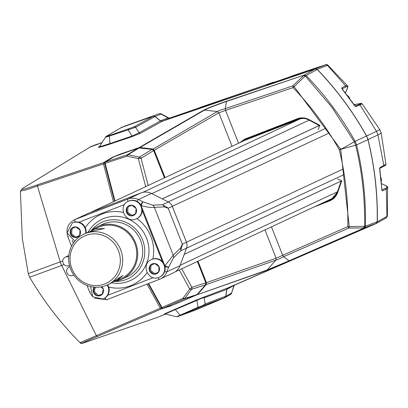 <?xml version="1.0" encoding="UTF-8"?>
<svg xmlns="http://www.w3.org/2000/svg" width="408" height="408" viewBox="0 0 408 408"><rect width="100%" height="100%" fill="white"/><g stroke="black" fill="none" stroke-linecap="round" stroke-linejoin="round"><path stroke-width="0.61" d="M89.801 212.762L244.989 140.245L300.018 118.922L142.912 192.331M304.75 118.555A13.51 12.939 -115 0 0 300.018 118.922M336.177 194.657A13.51 12.939 65 0 1 331.485 198.808L175.134 271.866M319.189 125.537L162.246 198.869M184.197 254.414L341.144 181.081M145.697 186.645L138.317 158.559L126.908 156.172L105.136 163.343L114.99 200.991M179.27 269.933L189.73 289.078L182.896 298.319L161.915 307.494L148.67 283.483M153.683 150.567L152.113 149.343L139.47 157.07L138.317 158.559L141.051 158.294L153.689 150.578L164.444 177.883M148.196 185.472L141.051 158.294L140.418 157.463L139.47 157.07L128.071 154.729L139.342 147.844L152.159 149.333L153.729 150.552L164.49 177.863M138.587 147.915A0.964 0.275 71 0 0 138.567 147.92A0.964 0.275 71 0 0 138.547 147.931L152.204 149.359M148.247 283.647L161.287 307.29A0.964 0.413 -30 0 0 161.303 307.443A0.964 0.413 -30 0 0 161.925 307.505L162.96 308.259L172.37 305.21L196.483 294.984A0.964 0.275 -113.3 0 1 196.477 294.989L197.115 294.52L184.717 298.539L191.571 289.333L205.479 284.83L197.115 294.52L205.515 284.804L205.795 282.861L191.893 287.365L181.744 268.775M205.795 282.851L197.37 261.472M105.136 163.343L105.131 163.333A0.964 0.377 166.9 0 0 104.713 163.776L104.713 163.776A0.964 0.377 166.9 0 0 104.795 163.889L114.572 201.185M113.592 156.988A0.964 0.913 58.7 0 1 113.909 156.794L138.547 147.931L127.281 154.811A1.928 1.831 -121.6 0 1 128.071 154.729L126.908 156.172L127.281 154.811L105.356 162.022L105.131 163.333M161.741 307.719A0.964 0.918 -107.8 0 0 162.884 308.285L161.303 307.443L148.196 283.667M172.293 305.235L162.884 308.285A0.964 0.918 -107.8 0 0 162.96 308.259L184.079 299.008L182.896 298.319L184.717 298.539A1.928 1.831 -107.8 0 1 184.079 299.008L196.477 294.989L177.903 302.976A0.964 0.275 -113.2 0 1 177.903 302.976L172.293 305.235A0.964 0.918 71.9 0 0 172.37 305.21M189.73 289.078L191.571 289.333A1.928 1.831 -107.7 0 0 191.893 287.365L189.73 289.078M113.909 156.794L105.188 162.098L113.74 156.876L119.452 154.535A0.964 0.275 -109.2 0 1 119.468 154.535M73.772 274.987A4.646 4.452 65 0 1 67.019 272.926A4.646 4.452 65 0 1 69.844 266.715M69.498 265.43A4.646 4.452 65 0 1 63.153 263.114A4.646 4.452 65 0 1 68.712 257.055M319.24 125.562L162.297 198.895M341.159 181.045L184.207 254.383M179.964 265.725L166.898 271.83A13.51 12.939 65 0 1 160.426 278.899L173.487 272.794A13.51 12.939 -115 0 0 179.964 265.725L186.538 248.151A8.104 7.762 -115 0 0 186.466 242.24L172.319 206.336A8.104 7.762 -115 0 0 168.341 201.945L151.49 193.443A13.51 12.939 -115 0 0 141.107 192.877L88.189 213.384A13.51 12.939 -115 0 0 87.419 213.71L74.358 219.815A13.51 12.939 65 0 1 75.123 219.489L88.189 213.384M140.76 204.918A3.861 0.704 -63.2 0 1 142.933 201.822L141.051 205.459C146.125 207.06 150.562 207.692 154.362 207.356L164.154 206.871A3.861 3.453 -92.8 0 0 162.45 204.694L168.376 208.177L172.319 206.336M186.466 242.24L182.519 244.081L180.647 250.9L186.538 248.151M164.154 206.871L168.188 208.264L182.33 244.168L180.423 248.176L173.201 255.179L154.362 207.356A3.861 3.453 -92.8 0 0 152.658 205.173L142.933 201.822L138.424 199.548L151.49 193.443M180.423 248.176A3.861 3.432 45.9 0 1 180.647 250.9L173.425 257.902A3.861 3.432 45.9 0 0 173.201 255.179L164.852 265.837M164.842 265.858L168.657 267.128A3.861 0.811 -159.5 0 1 165 266.444M113.852 281.637L117.071 280.393L122.971 275.4L110.553 283.438L107.534 284.85A27.984 26.8 65 0 1 105.942 285.529A27.984 26.8 65 0 1 71.033 270.02A27.984 26.8 65 0 1 83.839 234.146A27.984 26.8 65 0 1 85.43 233.468A27.984 26.8 65 0 1 120.34 248.977A27.984 26.8 65 0 1 107.534 284.85M83.839 234.146L88.424 232.07L104.484 228.465L95.003 228.995L90.081 231.489M104.728 283.968A26.051 24.954 -115 0 0 118.458 250.716A26.051 24.954 -115 0 0 85.639 235.498A26.051 24.954 -115 0 0 71.91 268.75A26.051 24.954 -115 0 0 104.728 283.968M117.071 280.393L121.599 278.276A27.984 26.8 -115 0 0 134.405 242.403A27.984 26.8 -115 0 0 99.501 226.894A27.984 26.8 -115 0 0 97.91 227.572L93.376 229.689M91.193 230.826A28.948 27.724 65 0 1 97.502 226.7L102.525 224.354A28.948 27.724 65 0 1 104.173 223.65A28.948 27.724 65 0 1 140.281 239.695A28.948 27.724 65 0 1 127.031 276.803L122.007 279.149A28.948 27.724 65 0 1 120.36 279.852A28.948 27.724 65 0 1 114.699 281.357M97.502 226.7A28.948 27.724 65 0 1 99.144 225.996A28.948 27.724 65 0 1 135.257 242.041A28.948 27.724 65 0 1 122.007 279.149M136.92 218.576A38.597 36.97 65 0 1 150.863 236.467A38.597 36.97 65 0 1 152.842 258.993M147.043 272.636A38.597 36.97 65 0 1 132.722 284.794A38.597 36.97 65 0 1 108.671 287.023M91.061 230.903A31.069 29.759 65 0 1 142.53 239.822A31.069 29.759 65 0 1 114.597 281.392M111.767 282.836A33.772 32.349 -115 0 0 142.106 271.289A33.772 32.349 -115 0 0 146.554 238.134A33.772 32.349 -115 0 0 118.529 216.47A33.772 32.349 -115 0 0 88.103 232.198M85.287 227.669A38.597 36.97 65 0 1 100.047 214.858A38.597 36.97 65 0 1 123.349 212.451M72.573 222.875A9.649 9.241 65 0 1 72.797 222.768A9.649 9.241 65 0 1 85.502 228.169A9.649 9.241 65 0 1 86.119 233.085M79.621 235.421L74.914 237.568L79.621 235.411A5.401 5.176 65 0 1 74.914 237.568L70.615 234.381L71.028 229.051L75.735 226.909L80.034 230.092L79.621 235.421A5.401 5.176 65 0 0 80.034 230.092A5.401 5.176 -115 0 0 75.735 226.909A5.401 5.176 65 0 0 70.615 234.381A5.401 5.176 -115 0 0 74.914 237.568M72.032 228.597L71.619 233.911L70.615 234.381M71.619 233.911L75.919 237.099M151.582 259.508A9.649 9.241 65 0 1 151.807 259.401A9.649 9.241 65 0 1 164.511 264.802A9.649 9.241 65 0 1 159.972 276.884A9.649 9.241 65 0 1 159.747 276.986M151.036 265.231L150.629 270.545L149.619 271.014L150.032 265.685L154.744 263.543L159.044 266.725L158.63 272.054L153.918 274.202L158.63 272.044M150.629 270.545L154.923 273.732M153.918 274.202L149.619 271.014A5.401 5.176 -115 0 0 153.918 274.202A5.401 5.176 65 0 0 159.044 266.725A5.401 5.176 -115 0 0 154.744 263.543A5.401 5.176 65 0 0 149.619 271.014M107.615 284.81A9.649 9.241 65 0 1 108.482 286.513A9.649 9.241 65 0 1 103.948 298.595A9.649 9.241 65 0 1 103.724 298.697M100.99 286.895L103.295 289.18L102.122 294.362L97.135 295.764L102.168 294.163M95.288 287.242L94.325 291.511L93.32 291.98L94.401 287.181M94.325 291.511L98.139 295.295M97.135 295.764L93.32 291.98A5.401 5.176 -115 0 0 97.135 295.764A5.401 5.176 65 0 0 103.295 289.18A5.401 5.176 -115 0 0 101.822 286.742M128.596 201.164A9.649 9.241 65 0 1 128.821 201.057A9.649 9.241 65 0 1 141.525 206.458A9.649 9.241 65 0 1 136.991 218.54A9.649 9.241 65 0 1 136.762 218.642M128.056 206.887L127.643 212.201L126.638 212.67L127.051 207.341L131.764 205.199L136.058 208.381L135.645 213.71L130.937 215.858L135.65 213.7M127.643 212.201L131.942 215.388M130.937 215.858L126.638 212.67A5.401 5.176 -115 0 0 130.937 215.858A5.401 5.176 65 0 0 136.058 208.381A5.401 5.176 -115 0 0 131.764 205.199A5.401 5.176 65 0 0 126.638 212.67M101.969 142.693L90.239 146.972L22.94 188.241C19.309 190.572 24.261 189.389 37.806 184.696L103.703 162.568L112.159 157.401L119.896 154.249L139.148 147.589L203.77 110.135C208.009 107.998 215.587 105.034 226.506 101.235L303.797 75.22L315.297 68.988L162.185 121.273L140.811 133.105L131.682 136.777L109.553 144.243C99.817 147.431 96.487 148.18 99.562 146.492M226.506 101.235L225.257 108.65L225.593 110.389A1.928 0.551 -108.9 0 1 225.298 108.64L225.257 108.65C221.365 109.727 218.703 110.706 217.275 111.583L204.561 110.053C206.688 108.793 217.138 104.637 226.358 101.531L303.797 75.22L304.98 76.281L305.393 76.123L304.21 75.062L306.133 75.562L317.22 69.487C336.483 89.474 352.915 111.654 366.512 136.022L367.955 139.689C374.61 166.729 377.691 194.081 377.201 221.748L365.476 226.21C366.007 198.818 363.033 171.717 356.556 144.906L367.955 139.689M139.072 147.824A0.964 0.275 -109 0 1 139.148 147.589L139.939 147.502L204.561 110.053L203.77 110.135M22.94 188.241A1.928 1.856 -123.1 0 0 22.573 188.425L20.4 191.102L25.668 190.026L103.479 163.883L103.703 162.568A0.964 0.913 58.4 0 1 104.683 162.817M90.464 146.844L22.573 188.425M315.297 68.988L317.22 69.487M165.352 313.512L196.044 300.16L227.827 287.921L376.125 223.406L377.201 221.748M227.827 287.921L226.746 289.359L225.782 296.198L205.239 303.919L204.066 297.871L226.746 289.359M224.696 297.636L204.158 305.357L177.893 316.552A1.928 1.861 70 0 1 177.811 316.582L193.484 310.779L224.696 297.636L225.782 296.198M165.883 313.925L157.575 317.368L83.523 342.939M155.02 116.566L135.66 127.271L128.122 129.856L132.115 136.017L139.036 132.779L160.405 120.941L155.02 116.566L153.24 116.239L121.37 127.541L106.483 136.201L105.631 136.981L99.542 146.446L101.424 146.232L109.971 143.565L132.115 136.017A1.928 0.984 -108.6 0 1 131.682 136.777M160.405 120.941L162.185 121.273M166.041 313.966L156.922 317.613M225.894 296.254L226.863 289.415L234.008 285.432L231.55 293.107L225.894 296.254L224.808 297.692L193.484 310.881L192.398 310.978M230.459 294.545A1.928 1.856 -119.4 0 0 230.637 294.459L224.808 297.692M226.863 289.415L227.95 287.982L376.242 223.472L377.318 221.809C377.813 194.101 374.712 166.704 368.026 139.618L366.614 136.027C353.012 111.619 336.564 89.393 317.266 69.36L327.466 65.377L345.658 85.899L341.771 87.827L342.562 89.592L354.215 105.116L355.858 106.59L359.973 104.922L376.528 131.345L379.807 129.652L362.115 103.811L359.973 104.922L358.974 104.535L354.853 106.197M385.886 218.076A1.928 1.856 -119.7 0 0 386.045 218L376.242 223.472M169.534 118.136L273.431 82.227L267.877 84.425L318.679 67.034L325.543 64.882L315.343 68.86L317.266 69.36M315.343 68.86L162.236 121.145L160.451 120.819L155.066 116.448L153.286 116.122L121.242 127.485L153.286 116.122M120.38 128.148L124.924 126.047M102.056 142.555L90.326 146.788L102.056 142.555M89.556 147.334L90.326 146.788M121.37 127.541L106.794 136.058C106.141 136.476 107.171 136.241 109.869 135.339L133.88 126.944A1.928 1.836 60.7 0 1 135.66 127.271L139.036 132.779A1.928 1.836 -119.3 0 0 140.811 133.105M303.649 75.516L292.786 85.884L294.117 86.649L304.98 76.281L303.649 75.516M113.393 201.736L103.479 163.883L104.851 163.776M376.125 223.406L364.4 227.868L289.394 260.885L266.873 270.32L197.125 294.77L170.666 305.939L161.364 308.953L97.568 336.411C84.369 341.986 79.795 344.128 83.839 342.842L83.691 342.899C81.87 343.638 80.692 343.607 80.152 342.812C60.522 323.049 43.697 301.186 29.667 277.226L28.249 273.63L62.771 260.916M341.838 149.017L355.664 145.192C362.131 171.952 365.094 199.002 364.563 226.338L365.476 226.21L364.4 227.868L364.563 226.338L349.253 226.624L340.721 149.466L354.312 141.755L331.928 107.335L305.393 76.123L306.133 75.562C325.436 95.589 341.771 117.509 355.144 141.321L366.512 136.022M133.88 126.944L153.24 116.239M83.839 342.842L157.626 317.348M177.893 316.552L193.54 310.753M160.451 120.819L168.004 117.866L161.038 114.102L155.066 116.448M90.347 146.778L96.88 144.238M162.236 121.145L169.998 118.08M368.026 139.618L377.941 134.936L376.528 131.345L366.614 136.027M377.318 221.809L386.963 216.419L386.31 189.098L382.367 190.888L381.801 189.098L382.026 190.286L381.597 190.001M381.771 189.123L379.726 169.881L379.899 167.627L383.831 165.485L377.941 134.936L381.225 133.248L379.807 129.652M128.591 129.061A1.928 1.04 -108.5 0 0 128.122 129.856L109.421 136.042C106.065 137.205 104.897 137.43 105.927 136.721M238.542 143.259L225.593 110.389L293.066 87.638L292.786 85.884L225.298 108.64M152.51 149.404L217.275 111.583L218.851 112.817L225.496 110.425M139.745 147.874L139.939 147.502L152.709 149.002L154.285 150.236L218.851 112.817L232.04 146.299M165.061 177.592L154.285 150.236L153.699 150.481M341.68 148.665L340.578 149.109L294.117 86.649L293.066 87.638C311.08 106.345 326.492 127.072 339.313 149.818C345.433 175.144 348.269 200.746 347.815 226.624L276.129 258.218L206.443 282.642L206.127 284.611L275.813 260.182C275.39 260.656 283.228 257.045 283.596 256.724L289.099 260.799L267.51 269.851L197.125 294.77A0.964 0.275 -113.3 0 1 196.947 294.698M197.992 261.186L206.443 282.642L205.856 282.887M37.806 184.696A1.928 0.918 71.2 0 0 37.449 186.109L60.246 261.88A13.102 5.778 69 0 0 61.659 265.47L64.102 264.542M29.667 277.226L61.659 265.47L96.364 335.672L82.64 341.552C79.56 342.97 79.274 343.245 81.794 342.389M161.915 308.137A0.964 0.918 72.2 0 1 161.364 308.953L160.324 308.198L96.364 335.672A1.928 0.923 67 0 0 97.568 336.411M271.468 226.853L282.662 255.26L283.596 256.724L348.794 228.067L347.815 226.624L349.253 226.624A1.928 0.944 89.6 0 1 348.794 228.067L363.696 227.955L364.16 226.511L363.997 228.041L289.099 260.799A1.928 0.551 -113.5 0 0 289.394 260.885M196.044 300.16A1.928 0.989 66.8 0 1 196.86 300.385C201.741 298.182 204.143 297.345 204.066 297.871A1.928 1.836 69.8 0 1 205.148 296.438M204.158 305.357A1.928 1.836 -110.3 0 0 205.239 303.919C204.056 304.97 201.649 306.092 198.018 307.295L196.86 300.385L166.444 313.415M198.885 307.52A1.928 1.045 -113.2 0 1 198.018 307.295L176.802 316.644M169.784 118.192A1.928 1.856 -111 0 1 168.004 117.866L168.626 117.902L161.053 113.796L161.038 114.102A1.928 1.856 -111.2 0 0 159.253 113.776M325.543 64.882A1.928 1.856 -110.9 0 1 327.466 65.377L327.899 65.153L347.351 85.639L345.658 85.899L345.734 87.047C348.106 85.507 348.095 87.174 345.704 92.055L345.316 93.029M295.163 74.894L295.152 74.899A0.964 0.923 -110.4 0 0 295.127 74.909L318.684 67.034A1.928 0.556 71.6 0 0 318.679 67.034C326.604 64.801 326.038 63.781 327.899 65.153M266.546 84.864L285.376 78.525A0.964 0.275 71.4 0 0 285.37 78.525L295.127 74.909M274.171 82.299A0.964 0.928 -110.6 0 0 273.431 82.227L202.036 106.743A0.964 0.923 -110.5 0 0 202.021 106.753L194.565 109.573A0.964 0.923 69 0 1 194.591 109.563M194.545 109.584A0.964 0.923 69 0 1 194.565 109.573L172.426 117.326M179.943 114.699A0.964 0.928 -110.6 0 0 179.326 114.689L179.331 114.684M355.108 106.172A0.964 0.928 68 0 1 355.858 106.59M341.96 88.715A0.964 0.928 -116.3 0 0 341.771 87.827M387.386 216.164L386.963 216.419A1.928 1.856 -119.7 0 1 386.045 218L387.386 216.164L387.6 187.848C388.717 187.277 386.85 185.951 382 183.865L382 183.865A0.964 0.663 -68.6 0 1 382.133 183.942M381.337 183.595L381.857 183.829C387.014 185.977 388.258 187.435 385.58 188.205L386.31 189.098L387.6 187.848M381.225 133.248L385.963 164.347L383.831 165.485L383.551 166.311M379.899 167.627A0.964 0.928 61.5 0 1 379.659 168.412M382.367 190.888A0.964 0.928 -114.4 0 0 381.913 190.113M231.744 293.225L230.637 294.459A1.928 1.856 -119.4 0 0 231.55 293.107L234.396 284.927M264.97 229.888L276.129 258.218L275.813 260.182L266.873 270.32M147.043 284.116L160.324 308.198L161.4 307.326M362.115 103.811C360.264 103.479 364.13 102.638 355.786 104.422L355.786 104.422A0.964 0.622 77 0 0 355.756 104.428C361.794 103.117 362.865 103.153 358.974 104.535M345.821 91.826A0.964 0.683 -152.9 0 1 345.775 91.948L345.775 91.948A0.964 0.683 -152.9 0 1 345.704 92.055L344.893 92.489M353.879 104.581L355.756 104.428L354.205 105.045M381.373 184.028L381.857 183.829A0.964 0.663 -68.6 0 1 382 183.865L381.332 183.559M341.746 180.749L341.17 181.009L337.258 192.29L337.656 192.55L341.746 180.749L337.61 179.087M340.721 149.466L339.313 149.818L340.578 149.109L340.721 149.466M308.887 119.519L308.764 119.957L319.352 125.623L319.964 125.445L308.887 119.519C305.087 117.575 301.237 117.32 297.335 118.743L244.759 139.113L239.471 142.826M323.717 202.439L330.48 199.818A13.989 13.398 -115 0 0 331.546 199.349M245.636 139.383A13.989 13.398 -115 0 0 242.163 141.566M151.852 193.627L309.116 120.146M337.431 191.801L180.122 265.302M139.434 147.854L119.452 154.535A0.964 0.275 -109.2 0 0 119.437 154.545M197.171 294.454L196.483 294.984M205.535 284.764L205.841 282.841L197.416 261.452M343.301 168.932L186.456 242.219M172.314 206.315L329.149 133.034M325.38 128.489L168.259 201.904M186.532 248.171L343.613 174.772M141.107 192.877L128.046 198.982L75.123 219.489A3.861 1.107 68.8 0 0 75.052 222.064M127.954 201.476A3.861 1.107 -111.2 0 1 128.046 198.982A13.51 12.939 65 0 1 138.424 199.548A3.861 0.704 -63.2 0 0 136.981 201.328M168.341 201.945L162.45 204.694L152.658 205.173M182.33 244.168L168.188 208.264M164.679 271.611A3.861 0.811 20.5 0 0 166.898 271.83L168.657 267.128L173.425 257.902M160.426 278.899A13.51 12.939 65 0 1 159.656 279.225A3.861 1.107 68.8 0 1 159.635 279.235L160.426 278.899M104.973 298.029A3.861 1.107 68.8 0 0 106.712 299.742A3.861 1.107 68.8 0 0 106.733 299.732L159.615 279.24M78.917 222.238L124.573 204.546M157.972 277.659A3.861 1.107 68.8 0 0 159.635 279.235L106.712 299.742L94.472 298.166M153.235 277.654L107.697 295.3M90.127 291.745L89.576 291.924L87.047 285.508M73.323 243.158L72.165 240.22M68.391 236.64L67.866 236.808C65.612 229.337 67.774 223.671 74.358 219.815M162.328 261.446L142.219 210.39M163.985 263.685L141.907 207.631M74.817 241.159L67.06 232.891L72.343 222.977A9.649 9.241 65 0 1 72.894 222.743A9.649 9.241 65 0 1 85.048 228.383A9.649 9.241 65 0 1 85.665 233.294M159.972 276.884L158.952 277.338C148.175 282.117 140.444 264.098 151.353 259.61A9.649 9.241 65 0 1 151.904 259.381A9.649 9.241 65 0 1 164.057 265.016A9.649 9.241 65 0 1 159.523 277.098A9.649 9.241 65 0 1 158.972 277.333M107.161 285.019A9.649 9.241 65 0 1 108.033 286.727A9.649 9.241 65 0 1 103.494 298.809A9.649 9.241 65 0 1 102.949 299.038M93.32 291.98A5.401 5.176 65 0 1 94.182 287.161M136.991 218.54L135.966 218.994C125.195 223.773 117.463 205.754 128.372 201.266A9.649 9.241 65 0 1 128.918 201.037A9.649 9.241 65 0 1 141.076 206.672A9.649 9.241 65 0 1 136.537 218.754A9.649 9.241 65 0 1 135.992 218.989M112.159 157.401A0.964 0.913 58.7 0 1 112.822 157.432M109.869 135.339A1.928 1.04 71.4 0 0 109.421 136.042L109.971 143.565A1.928 0.984 -108.7 0 1 109.553 144.243M355.144 141.321L356.556 144.906L355.664 145.192L354.312 141.755L355.144 141.321M121.293 127.464L153.326 116.102M205.739 284.488L206.127 284.611L197.763 294.296L197.411 294.199M106.794 136.058A1.928 1.856 -120.6 0 0 106.483 136.201M170.666 305.939A0.964 0.918 -108.1 0 0 171.034 305.648M180.744 315.257A1.928 1.04 67 0 1 179.948 315.083L175.333 309.488A1.928 0.984 67 0 0 174.578 309.31M177.811 316.582L176.389 316.71L164.546 313.783L165.429 313.482M96.946 144.213L90.28 146.804M124.833 126.082L155.734 114.985C158.324 113.761 160.099 113.363 161.048 113.796M341.843 88.969L345.734 87.047M379.43 168.586L383.362 166.449L379.435 168.586L379.741 168.269L381.801 189.098M385.58 188.205L381.638 189.995M314.124 206.922L329.695 200.889C333.535 199.308 336.187 196.529 337.656 192.55M318.056 129.443L319.964 125.445M341.185 181.004L337.278 192.275L331.128 199.589A14.051 13.454 65 0 1 329.628 200.282L329.695 200.889M337.263 192.316A14.051 13.454 65 0 1 331.128 199.589M330.48 199.818L322.06 203.215M241.108 142.061A14.051 13.454 65 0 1 245.04 139.618A14.051 13.454 65 0 1 245.116 139.582L244.759 139.113M245.04 139.618L297.697 119.213L297.335 118.743M245.116 139.587L297.697 119.213A14.051 13.454 65 0 1 308.749 119.932M346.938 95.135A6.752 6.472 65 0 1 350.023 99.246M380.649 176.96A6.752 6.472 65 0 1 381.164 181.82M105.182 162.098L104.713 163.776L114.521 201.21M73.083 275.39L73.812 275.048M69.217 265.577L69.503 265.445M69.146 266.965L69.824 266.648M65.28 257.152L68.84 255.49M92.254 296.218L89.576 291.924M71.558 246.187L67.866 236.808M72.343 222.977L72.797 222.768M151.353 259.61L151.807 259.401M90.535 286.574L92.794 296.805L102.928 299.049L103.948 298.595M128.372 201.266L128.821 201.057M99.542 146.446L99.868 146.35M28.249 273.63L22.302 238.359L20.4 191.102M169.391 118.284L170.029 118.07L168.626 117.902M180.005 114.674L178.505 114.974M341.817 88.995L341.935 88.516L355.271 106.218L354.843 106.197M274.252 82.268L273.436 82.222M355.786 104.422L353.874 104.576M345.336 93.055L345.775 91.948C347.825 87.914 348.35 85.808 347.351 85.639M385.963 164.347C386.233 164.944 385.366 165.643 383.367 166.444M319.352 125.623L308.764 119.957C305.118 118.091 301.43 117.841 297.697 119.213M346.8 94.957L350.222 99.511M380.608 176.598L381.184 182.019"/></g></svg>
